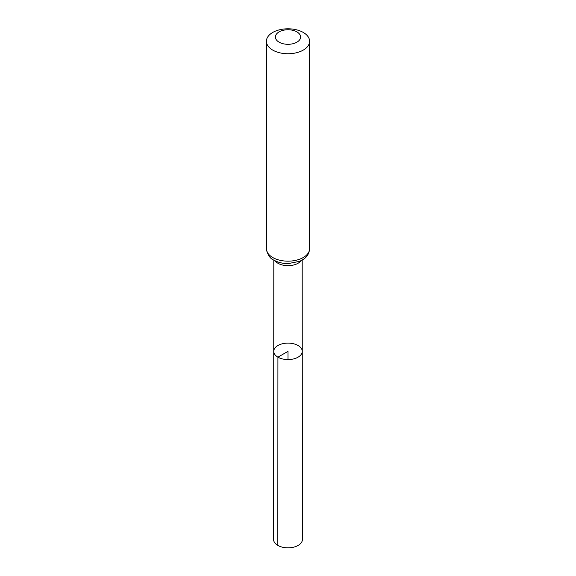 <?xml version="1.0" encoding="UTF-8"?>
<svg xmlns="http://www.w3.org/2000/svg" width="576" height="576" viewBox="0 0 576 576"><rect width="100%" height="100%" fill="white"/><g stroke="black" fill="none" stroke-linecap="round" stroke-linejoin="round"><path stroke-width="0.86" d="M277.92 357.17A14.256 8.23 180 0 1 273.744 351.346A14.256 8.23 180 0 1 288 343.116A14.256 8.23 180 0 1 302.256 351.346A14.256 8.23 180 0 1 293.458 358.956A14.256 8.23 180 0 1 277.92 357.17A14.256 8.23 180 0 1 273.744 351.346L273.6 539.518A14.4 8.316 180 0 0 277.819 545.4A14.4 8.316 180 0 0 293.515 547.2A14.4 8.316 180 0 0 302.4 539.518L302.256 351.346A14.256 8.23 180 0 1 293.458 358.956A14.256 8.23 180 0 1 277.92 357.17M279.086 42.17A12.6 7.272 180 0 1 284.738 30.002A12.6 7.272 180 0 1 300.175 38.909A12.6 7.272 180 0 1 279.086 42.17M272.722 50.09A21.6 12.47 180 0 1 266.4 41.27A21.6 12.47 180 0 1 288 28.8A21.6 12.47 180 0 1 309.6 41.27A21.6 12.47 180 0 1 296.266 52.798A21.6 12.47 180 0 1 272.722 50.09M288 359.582L288 351.353L277.92 357.17L277.819 545.4M301.039 260.712A14.184 8.194 180 0 1 277.97 263.275A14.184 8.194 180 0 1 274.961 260.712M272.722 257.515A21.6 12.47 180 0 1 266.4 248.695C267.538 254.808 270.043 258.624 273.917 260.15C278.064 262.462 282.823 263.606 288.194 263.599L299.743 261.317L303.624 259.164C304.956 258.271 309.139 255.298 309.6 248.695A21.6 12.47 180 0 1 296.266 260.215A21.6 12.47 180 0 1 272.722 257.515M273.809 260.086L273.744 351.346M302.191 260.086L302.256 351.346M266.4 41.27L266.4 248.695M309.6 41.27L309.6 248.695"/></g></svg>
